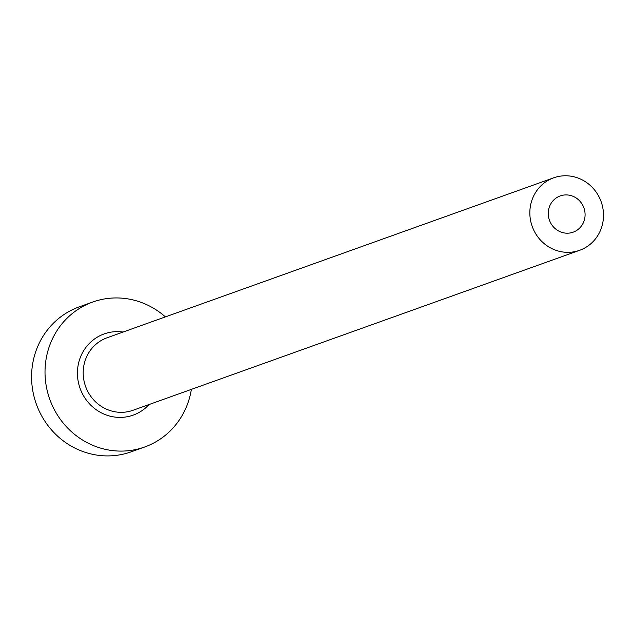 <?xml version="1.0" encoding="UTF-8"?>
<svg xmlns="http://www.w3.org/2000/svg" width="633" height="633" viewBox="0 0 633 633"><rect width="100%" height="100%" fill="white"/><g stroke="black" fill="none" stroke-linecap="round" stroke-linejoin="round"><path stroke-width="0.95" d="M560.751 195.739A19.251 18.31 70.3 0 0 560.181 195.937A19.251 18.31 70.3 0 0 549.333 219.928A19.251 18.31 70.3 0 0 572.588 232.374A19.251 18.31 70.3 0 0 573.158 232.176A19.251 18.31 70.3 0 0 584.014 208.186A19.251 18.31 70.3 0 0 560.751 195.739M578.499 250.684A38.494 36.611 70.3 0 0 579.654 250.296A38.494 36.611 70.3 0 0 601.35 202.315A38.494 36.611 70.3 0 0 554.84 177.422A38.494 36.611 70.3 0 0 553.685 177.81A38.494 36.611 70.3 0 0 531.989 225.799A38.494 36.611 70.3 0 0 578.499 250.684M165.403 316.896A76.997 73.23 70.3 0 0 95.013 301.253A76.997 73.23 70.3 0 0 92.719 302.036A76.997 73.23 70.3 0 0 49.319 398.007A76.997 73.23 70.3 0 0 142.346 447.784A76.997 73.23 70.3 0 0 144.648 447.009A76.997 73.23 70.3 0 0 191.364 389.382M92.719 302.036L79.275 306.847A76.997 73.23 70.3 0 0 35.883 402.825A76.997 73.23 70.3 0 0 128.903 452.603A76.997 73.23 70.3 0 0 131.205 451.82L144.648 447.009M149.048 404.534A43.115 41.01 -109.7 0 1 131.933 415.549A43.115 41.01 -109.7 0 1 79.616 386.992A43.115 41.01 -109.7 0 1 105.426 333.496A43.115 41.01 -109.7 0 1 123.087 332.048M553.685 177.81L107.04 337.793A38.494 36.611 70.3 0 0 85.344 385.782A38.494 36.611 70.3 0 0 131.854 410.675A38.494 36.611 70.3 0 0 133.009 410.279L579.654 250.296"/></g></svg>
